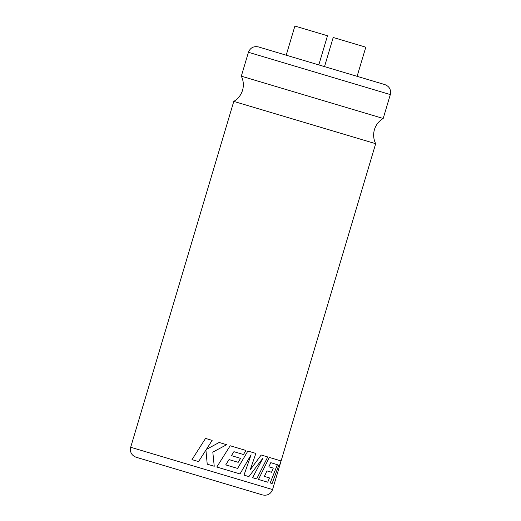 <?xml version="1.0" encoding="UTF-8"?>
<svg xmlns="http://www.w3.org/2000/svg" width="521" height="521" viewBox="0 0 521 521"><rect width="100%" height="100%" fill="white"/><g stroke="black" fill="none" stroke-linecap="round" stroke-linejoin="round"><path stroke-width="0.78" d="M375.674 143.698L233.786 101.4C238.123 98.808 241.041 95.096 242.552 90.276C243.926 85.418 243.515 80.716 241.314 76.17L383.195 118.469C378.865 121.061 375.947 124.773 374.436 129.592C373.056 134.451 373.472 139.159 375.674 143.698L272.568 489.564C270.725 494.09 267.41 495.881 262.61 494.95L136.066 457.223L262.61 494.95M384.934 84.623C389.461 86.466 391.251 89.788 390.32 94.581L248.432 52.282C250.275 47.763 253.59 45.965 258.39 46.903L384.934 84.623L357.113 76.333L365.801 47.19L333.206 37.473L324.518 66.616L318.806 64.91L327.494 35.767L294.899 26.05L286.211 55.193L282.102 53.969M277.361 464.699L270.197 482.947L277.4 464.712L275.218 464.029L277.4 464.712M270.744 462.661L275.218 464.029M273.232 468.099L268.869 466.796L270.777 462.668L275.251 464.035M271.48 472.247L266.967 470.899L264.375 476.402L269.494 477.926M269.298 457.418L258.468 479.45L269.298 457.418M279.549 465.351L278.768 465.123M262.871 458.167L252.587 477.692L256.671 478.916L267.735 456.956L261.19 455.002L250.21 469.773M251.07 454.761L243.997 475.132L251.096 454.768L239.999 473.941L216.795 467.024L230.191 445.761L216.795 467.024M243.476 454.527L233.916 451.681L231.448 455.641L240.546 458.356M229.019 459.587L238.195 462.322L229.019 459.587L225.736 464.888L237.583 468.418L247.879 451.036L237.602 468.425L225.736 464.888M206.199 453.075L207.221 464.172L205.925 450.072L198.56 461.586L205.925 450.072M207.221 464.172L214.242 466.262L212.809 452.124L226.661 444.713L219.152 442.472L206.362 449.428L212.151 440.382L205.541 438.415L192.002 459.633L198.56 461.586M219.152 442.472L207.462 448.835M206.362 449.428L208.094 446.725M261.216 455.009L250.236 469.779L255.863 453.413L247.879 451.036M238.195 462.322L240.565 458.363L231.448 455.641M230.191 445.761L245.899 450.444L243.496 454.533L233.916 451.681M252.613 477.705L262.903 458.174L248.901 476.598L243.997 475.132M269.331 457.431L281.014 460.916L279.588 465.364L278.807 465.129L272.125 483.521L270.236 482.954M264.375 476.402L269.526 477.939L267.696 482.199L258.468 479.45M268.869 466.796L273.271 468.112L271.519 472.254L266.967 470.899M233.786 101.4L130.68 447.265L272.568 489.564M390.32 94.581L383.195 118.469M248.432 52.282L241.314 76.17M130.68 447.265C129.749 452.059 131.539 455.38 136.066 457.223"/></g></svg>
